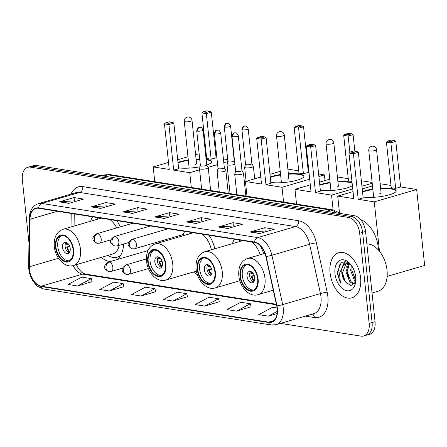<?xml version="1.0" encoding="UTF-8"?>
<svg xmlns="http://www.w3.org/2000/svg" width="447" height="447" viewBox="0 0 447 447"><rect width="100%" height="100%" fill="white"/><g stroke="black" fill="none" stroke-linecap="round" stroke-linejoin="round"><path stroke-width="0.67" d="M120.26 226.886A25.937 16.075 -106.3 0 0 116.851 220.65M92.602 216.817A25.937 16.075 -106.3 0 0 90.68 221.215M214.778 248.8A25.937 16.075 -106.3 0 0 208.984 235.223M184.734 231.384A25.937 16.075 -106.3 0 0 182.795 235.848M263.68 253.756A25.937 16.075 -106.3 0 0 260.215 245.604M234.396 239.24A25.937 16.075 -106.3 0 0 232.474 243.637M74.241 213.912L74.085 226.059M193.422 272A25.937 16.075 -106.3 0 0 197.339 274.62M101.24 257.383A25.937 16.075 -106.3 0 0 110.482 261.495M116.868 259.629A25.937 16.075 -106.3 0 0 123.595 244.034M280.498 323.388L361.103 336.138A14.678 9.096 -106.3 0 0 363.718 335.988L369.619 334.267A14.678 9.096 -106.3 0 0 375.044 321.684L365.562 231.485A14.678 9.096 -106.3 0 0 354.527 215.733L36.291 165.412A14.678 9.096 -106.3 0 0 33.67 165.558L30.726 166.418A14.678 9.096 -106.3 0 1 33.341 166.273A14.678 9.096 -106.3 0 0 30.726 166.418L27.775 167.284A14.678 9.096 -106.3 0 0 22.35 179.867L28.96 242.76M363.718 335.988A14.678 9.096 -106.3 0 0 369.144 323.404L359.662 233.205L362.612 232.345A14.678 9.096 -106.3 0 0 351.577 216.594L33.341 166.273L351.577 216.594A14.678 9.096 -106.3 0 1 362.612 232.345L372.094 322.544L362.612 232.345L365.562 231.485M366.669 335.127A14.678 9.096 -106.3 0 0 372.094 322.544A14.678 9.096 -106.3 0 1 366.669 335.127M360.589 277.704A23.49 14.555 -106.3 0 0 338.748 252.739A23.49 14.555 -106.3 0 0 330.07 272.877A23.49 14.555 -106.3 0 0 351.912 297.836A23.49 14.555 -106.3 0 0 360.589 277.704A23.49 14.555 -106.3 0 0 338.748 252.739A23.49 14.555 -106.3 0 0 330.07 272.877A23.49 14.555 -106.3 0 0 351.912 297.836A23.49 14.555 -106.3 0 0 360.589 277.704M277.146 308.553A15.662 9.705 73.7 0 1 271.363 321.98A15.662 9.705 73.7 0 1 268.569 322.136L41.258 286.192A15.662 9.705 73.7 0 1 29.362 266.775L29.994 219.259A15.662 9.705 73.7 0 1 35.9 208.453A15.662 9.705 73.7 0 1 38.693 208.291L254.572 242.43A15.662 9.705 73.7 0 1 265.909 256.567L276.715 305.893A15.662 9.705 73.7 0 1 277.146 308.553M277.403 308.598A16.053 9.946 -106.3 0 0 276.961 305.865L266.149 256.539A16.053 9.946 -106.3 0 0 254.527 242.05L38.654 207.911A16.053 9.946 -106.3 0 0 29.737 219.153L29.105 266.675A16.053 9.946 -106.3 0 0 41.297 286.572L268.608 322.516A16.053 9.946 -106.3 0 0 277.403 308.598M77.543 285.974L91.361 278.626L81.823 277.118L68.005 284.465L77.543 285.974L92.121 281.644M109.331 291.003L123.154 283.649L113.616 282.146L99.793 289.494L109.331 291.003L123.914 286.672M141.123 296.026L154.947 288.678L145.409 287.17L131.586 294.517L141.123 296.026L155.707 291.695M236.502 311.112L250.32 303.764L240.782 302.256L226.964 309.603L236.502 311.112L251.085 306.782M204.709 306.083L218.533 298.736L208.995 297.227L195.171 304.575L204.709 306.083L219.293 301.753M172.916 301.054L186.74 293.707L177.202 292.198L163.378 299.546L172.916 301.054L187.5 296.724M359.662 233.205A14.678 9.096 -106.3 0 0 348.632 217.454L30.39 167.133A14.678 9.096 -106.3 0 0 27.775 167.284M91.115 206.888L105.861 202.586L115.399 204.095L100.653 208.397L91.115 206.888A3.917 2.95 99 0 1 91.629 206.799L101.039 208.285M59.322 201.865L74.068 197.557L83.606 199.066L68.86 203.374L59.322 201.865A3.917 2.95 99 0 1 59.842 201.77L69.246 203.256M186.488 221.975L201.234 217.667L210.772 219.175L196.026 223.483L186.488 221.975A3.917 2.95 99 0 1 187.008 221.88L196.412 223.371M218.281 227.003L233.027 222.695L242.565 224.204L227.819 228.506L218.281 227.003A3.917 2.95 99 0 1 218.801 226.908L228.205 228.395M250.074 232.027L264.82 227.724L274.357 229.233L259.612 233.535L250.074 232.027A3.917 2.95 99 0 1 250.594 231.937L259.998 233.423M122.908 211.917L137.654 207.615L147.192 209.123L132.446 213.426L122.908 211.917A3.917 2.95 99 0 1 123.422 211.828L132.832 213.314M154.696 216.946L169.447 212.643L178.979 214.152L164.233 218.454L154.696 216.946A3.917 2.95 99 0 1 155.215 216.856L164.619 218.343M277.084 307.994L272.575 307.279L258.757 314.627L268.295 316.135L277.09 313.57M169.447 212.643L169.793 215.951M171.754 216.259L169.715 215.935L155.215 216.856M137.654 207.615L138 210.923M139.961 211.23L137.922 210.911L123.422 211.828M264.82 227.724L265.166 231.032M267.133 231.339L265.088 231.021L250.594 231.937M233.027 222.695L233.373 226.003M235.34 226.316L233.295 225.992L218.801 226.908M201.234 217.667L201.586 220.974M203.547 221.287L201.508 220.963L187.008 221.88M74.068 197.557L74.414 200.865M76.381 201.178L74.336 200.854L59.842 201.77M105.861 202.586L106.207 205.894M108.168 206.207L106.129 205.883L91.629 206.799M186.74 293.707L187.517 296.791M218.533 298.736L219.309 301.82M250.32 303.764L251.102 306.849M268.295 316.135L277.269 311.369M154.947 288.678L155.724 291.768M123.154 283.649L123.931 286.739M91.361 278.626L92.138 281.711M372.027 292.986L377.989 291.243A24.468 15.164 -106.3 0 0 387.029 270.267A24.468 15.164 -106.3 0 0 366.864 243.889M355.588 281.616L354.46 280.582L350.671 270.496L351.392 265.345M355.79 280.414L351.839 270.156L352.147 266.468M354.197 284.147L349.777 281.951L345.989 271.865L348.856 263.339M354.505 283.767L350.945 281.61L347.157 271.519L349.537 263.495M350.75 264.495L345.95 261.702L341.379 262.428L337.044 272.67L340.435 283.113L339.513 273.268L342.788 266.451A11.058 6.856 -106.3 0 0 341.832 273.078A11.058 6.856 -106.3 0 0 345.162 281.576L342.475 272.888L345.872 263.937L346.939 263.333M342.788 266.451L344.704 264.278L346.341 263.473L349.649 263.523M346.341 263.473L348.794 262.92M355.695 276.928A15.952 9.89 -106.3 0 0 350.085 263.708A15.952 9.89 -106.3 0 0 339.167 260.763A15.952 9.89 -106.3 0 0 334.965 273.648A15.952 9.89 -106.3 0 0 344.989 290.187A15.952 9.89 -106.3 0 0 355.566 282.493A15.952 9.89 -106.3 0 0 355.695 276.928M345.162 281.576L350.861 285.627L355.393 282.158M340.435 283.113L337.658 273.313L340.139 263.423M344.235 279.956L342.586 274.251M342.843 266.351L345.201 261.579M348.911 278.593L347.269 272.888M347.526 264.982L348.084 263.261M348.202 262.976L348.347 262.646M355.756 280.973L351.778 270.172M342.111 267.133L344.799 261.545M346.554 267.177L347.565 263.266M347.637 263.093L347.95 262.434M351.236 265.814L351.32 265.239M257.645 279.006A13.214 8.191 -106.3 0 0 245.358 264.965A13.214 8.191 -106.3 0 0 240.475 276.291A13.214 8.191 -106.3 0 0 252.762 290.332A13.214 8.191 -106.3 0 0 257.645 279.006M246.303 264.786A13.214 8.191 -106.3 0 0 242.319 275.754A13.214 8.191 -106.3 0 0 253.656 289.974M378.492 250.063A26.915 16.679 -106.3 0 0 378.318 247.789A26.915 16.679 -106.3 0 0 360.634 219.583M254.717 277.716A5.872 3.637 -106.3 0 0 249.258 271.474A5.872 3.637 -106.3 0 0 247.085 276.509A5.872 3.637 -106.3 0 0 252.549 282.75A5.872 3.637 -106.3 0 0 254.717 277.716M250.661 271.497A5.872 3.637 -106.3 0 0 249.666 275.754A5.872 3.637 -106.3 0 0 253.723 281.973M254.008 281.588A7.828 4.85 73.7 0 1 251.214 276.24L254.159 275.38M254.349 280.923A6.85 4.246 73.7 0 1 251.868 276.341L251.214 276.24M254.337 275.894L251.868 276.341M251.762 272.044A6.85 4.246 73.7 0 0 251.566 273.497L250.918 273.391A7.828 4.85 73.7 0 1 251.113 271.67M251.566 273.497L252.974 273.24M362.495 191.584A19.087 4.202 174 0 1 372.826 189.115M380.615 188.288A19.087 4.202 174 0 1 391.566 188.595A19.087 4.202 174 0 1 396.171 190.796A19.087 4.202 174 0 1 384.185 196.015A19.087 4.202 174 0 1 363.065 197.026M400.613 186.952L395.673 188.394L391.22 187.69L386.431 142.118L387.705 141.056L391.17 140.045L394.349 140.548L395.824 141.381L400.613 186.952L416.665 189.494L424.65 265.445L387.13 276.397M380.134 183.717L390.985 185.432M372.496 185.935L362.215 188.93M353.029 191.612L337.714 196.088L353.767 198.624L348.978 153.053L353.426 153.757L353.432 152.488L350.252 151.986L348.978 153.053M358.22 199.328L363.16 197.887L358.365 152.315L353.426 153.757L358.22 199.328L374.273 201.865L416.665 189.494M339.435 212.476L337.714 196.088M374.273 201.865L379.458 251.214M395.824 141.381L390.885 142.822L395.673 188.394M394.349 140.548L390.885 141.559L390.885 142.822L386.431 142.118M387.705 141.056L390.885 141.559M350.252 151.986L353.717 150.974L356.896 151.477L353.432 152.488M358.365 152.315L356.896 151.477M362.545 192.059A19.087 4.202 174 0 1 364.841 191.305A19.087 4.202 174 0 1 372.876 189.589M380.665 188.763A19.087 4.202 174 0 1 396.165 191.037M379.782 193.668A3.917 0.86 -6 0 0 381.135 192.853A3.917 0.86 -6 0 0 381.084 192.741M214.912 272.251A13.214 8.191 -106.3 0 0 202.625 258.21A13.214 8.191 -106.3 0 0 197.747 269.535A13.214 8.191 -106.3 0 0 210.034 283.577A13.214 8.191 -106.3 0 0 214.912 272.251M203.575 258.031A13.214 8.191 -106.3 0 0 199.591 268.999A13.214 8.191 -106.3 0 0 210.928 283.219M260.193 254.773A18.841 11.678 -106.3 0 0 251.555 241.956M239.961 240.117A23.149 14.343 -106.3 0 0 239.134 241.693M211.99 270.96A5.872 3.637 -106.3 0 0 206.525 264.719A5.872 3.637 -106.3 0 0 204.357 269.753A5.872 3.637 -106.3 0 0 209.816 275.995A5.872 3.637 -106.3 0 0 211.99 270.96M207.933 264.741A5.872 3.637 -106.3 0 0 206.939 268.999A5.872 3.637 -106.3 0 0 210.995 275.218M211.28 274.832A7.828 4.85 73.7 0 1 208.486 269.485L211.431 268.625M211.621 274.167A6.85 4.246 73.7 0 1 209.135 269.586L208.486 269.485M211.604 269.139L209.135 269.586M209.028 265.289A6.85 4.246 73.7 0 0 208.838 266.736L208.19 266.635A7.828 4.85 73.7 0 1 208.386 264.909M208.838 266.736L210.246 266.479M319.767 184.823A19.087 4.202 174 0 1 330.098 182.354M337.887 181.532A19.087 4.202 174 0 1 348.839 181.834A19.087 4.202 174 0 1 352.091 182.706M351.968 181.482L348.492 180.934L343.704 135.363L344.978 134.296L348.442 133.284L351.621 133.787L353.091 134.625L354.829 151.153M361.355 180.744L372.127 182.449M337.407 176.956L348.252 178.671M352.398 185.622A19.087 4.202 174 0 1 320.337 190.266M329.763 179.174L319.488 182.175M310.302 184.857L294.981 189.327L311.039 191.869L306.251 146.292L310.699 146.996L310.699 145.733L307.519 145.23L306.251 146.292M315.487 192.573L320.426 191.132L315.638 145.554L310.699 146.996L315.487 192.573L331.545 195.11L352.744 188.919M361.936 186.237L372.211 183.242M296.534 204.111L294.981 189.327M331.545 195.11L333.099 209.889M353.091 134.625L348.152 136.067L349.861 152.315M351.621 133.787L348.157 134.798L348.152 136.067L343.704 135.363M344.978 134.296L348.157 134.798M307.519 145.23L310.989 144.219L314.168 144.722L310.699 145.733M315.638 145.554L314.168 144.722M319.817 185.298A19.087 4.202 174 0 1 322.114 184.544A19.087 4.202 174 0 1 330.149 182.829M337.938 182.007A19.087 4.202 174 0 1 352.141 183.181M337.055 186.907A3.917 0.86 -6 0 0 338.401 186.097A3.917 0.86 -6 0 0 338.351 185.98M165.384 264.417A13.214 8.191 -106.3 0 0 153.097 250.376A13.214 8.191 -106.3 0 0 148.214 261.702A13.214 8.191 -106.3 0 0 160.501 275.743A13.214 8.191 -106.3 0 0 165.384 264.417M154.042 250.197A13.214 8.191 -106.3 0 0 150.058 261.165A13.214 8.191 -106.3 0 0 161.395 275.386M211.381 249.795A18.841 11.678 -106.3 0 0 202.022 234.122M190.433 232.289A23.149 14.343 -106.3 0 0 189.601 233.859M162.457 263.127A5.872 3.637 -106.3 0 0 156.998 256.885A5.872 3.637 -106.3 0 0 154.824 261.92A5.872 3.637 -106.3 0 0 160.289 268.161A5.872 3.637 -106.3 0 0 162.457 263.127M158.4 256.908A5.872 3.637 -106.3 0 0 157.405 261.165A5.872 3.637 -106.3 0 0 161.462 267.384M161.747 266.999A7.828 4.85 73.7 0 1 158.953 261.651L161.898 260.791M162.088 266.334A6.85 4.246 73.7 0 1 159.607 261.752L158.953 261.651M162.077 261.305L159.607 261.752M159.501 257.455A6.85 4.246 73.7 0 0 159.305 258.902L158.657 258.802A7.828 4.85 73.7 0 1 158.853 257.081M159.305 258.902L160.713 258.645M270.234 176.99A19.087 4.202 174 0 1 280.565 174.52M288.354 173.699A19.087 4.202 174 0 1 299.306 174A19.087 4.202 174 0 1 303.91 176.202A19.087 4.202 174 0 1 291.93 181.426A19.087 4.202 174 0 1 270.804 182.437M308.352 172.363L303.412 173.805L298.959 173.101L294.171 127.529L295.445 126.467L298.909 125.456L302.088 125.953L303.563 126.792L308.352 172.363L309 172.464M318.627 173.989L324.405 174.9L325.003 180.566M287.874 169.128L298.725 170.843M280.235 171.341L269.954 174.341M260.769 177.023L245.453 181.493L261.506 184.035L256.718 138.464L261.165 139.168L261.171 137.899L257.992 137.397L256.718 138.464M265.959 184.74L270.899 183.298L266.105 137.726L261.165 139.168L265.959 184.74L282.012 187.276L309.704 179.191M318.89 176.515L324.405 174.9M247.007 196.278L245.453 181.493M282.012 187.276L283.566 202.061M303.563 126.792L298.624 128.233L303.412 173.805M302.088 125.953L298.624 126.97L298.624 128.233L294.171 127.529M295.445 126.467L298.624 126.97M257.992 137.397L261.456 136.385L264.635 136.888L261.171 137.899M266.105 137.726L264.635 136.888M270.284 177.465A19.087 4.202 174 0 1 272.581 176.716A19.087 4.202 174 0 1 280.615 174.995M288.404 174.174A19.087 4.202 174 0 1 303.904 176.448M287.522 179.074A3.917 0.86 -6 0 0 288.874 178.264A3.917 0.86 -6 0 0 288.823 178.152M73.124 249.828A13.214 8.191 -106.3 0 0 60.837 235.787A13.214 8.191 -106.3 0 0 55.953 247.113A13.214 8.191 -106.3 0 0 68.24 261.154A13.214 8.191 -106.3 0 0 73.124 249.828M61.781 235.608A13.214 8.191 -106.3 0 0 57.797 246.576A13.214 8.191 -106.3 0 0 69.134 260.797M107.895 255.438A23.149 14.343 -106.3 0 0 117.103 257.237L118.947 256.701A23.149 14.343 -106.3 0 0 120.081 256.282M117.103 257.237A23.149 14.343 -106.3 0 0 120.779 255.153M101.123 218.164L62.943 229.311A18.841 11.678 73.7 0 1 80.466 249.331A18.841 11.678 73.7 0 1 73.504 265.479L112.577 254.075A18.841 11.678 -106.3 0 0 119.237 245.302M116.656 227.936A18.841 11.678 -106.3 0 0 109.761 219.533M98.172 217.7A23.149 14.343 -106.3 0 0 97.34 219.27M70.196 248.538A5.872 3.637 -106.3 0 0 64.737 242.296A5.872 3.637 -106.3 0 0 62.563 247.331A5.872 3.637 -106.3 0 0 68.028 253.572A5.872 3.637 -106.3 0 0 70.196 248.538M66.139 242.319A5.872 3.637 -106.3 0 0 65.145 246.576A5.872 3.637 -106.3 0 0 69.201 252.795M69.486 252.41A7.828 4.85 73.7 0 1 66.692 247.062L69.637 246.202M69.827 251.745A6.85 4.246 73.7 0 1 67.346 247.163L66.692 247.062M69.816 246.716L67.346 247.163M67.24 242.866A6.85 4.246 73.7 0 0 67.044 244.313L66.396 244.213A7.828 4.85 73.7 0 1 66.592 242.492M67.044 244.313L68.452 244.056M177.973 162.401A19.087 4.202 174 0 1 188.304 159.931M196.093 159.11A19.087 4.202 174 0 1 199.703 158.981M206.128 159.283A19.087 4.202 174 0 1 207.045 159.411A19.087 4.202 174 0 1 211.649 161.613A19.087 4.202 174 0 1 206.777 165.027M216.091 157.774L211.152 159.216L206.698 158.512L201.91 112.94L203.184 111.873L206.648 110.862L209.827 111.364L211.302 112.203L216.091 157.774L216.907 157.903M223.411 158.931L227.73 159.613M195.613 154.533L199.295 155.12M205.799 156.148L206.464 156.249M200.032 166.77A19.087 4.202 174 0 1 178.543 167.843M187.975 156.752L177.694 159.752M168.508 162.434L153.192 166.904L169.245 169.447L164.457 123.875L168.905 124.579L168.91 123.311L165.731 122.808L164.457 123.875M173.699 170.151L178.638 168.709L173.844 123.132L168.905 124.579L173.699 170.151L189.751 172.687L199.608 169.81M208.073 167.34L217.605 164.557M223.813 162.747L227.92 161.546M154.746 181.689L153.192 166.904M189.751 172.687L191.305 187.466M211.302 112.203L206.363 113.644L211.152 159.216M209.827 111.364L206.363 112.376L206.363 113.644L201.91 112.94M203.184 111.873L206.363 112.376M165.731 122.808L169.195 121.796L172.374 122.299L168.91 123.311M173.844 123.132L172.374 122.299M178.023 162.876A19.087 4.202 174 0 1 180.32 162.121A19.087 4.202 174 0 1 188.355 160.406M196.144 159.585A19.087 4.202 174 0 1 199.753 159.456M206.179 159.758A19.087 4.202 174 0 1 211.643 161.853M195.261 164.485A3.917 0.86 -6 0 0 196.613 163.675A3.917 0.86 -6 0 0 196.563 163.563M245.543 164.306L244.638 167.223A4.403 0.972 -6 0 0 244.626 167.312A4.403 0.972 -6 0 0 245.694 167.821A4.403 0.972 -6 0 0 251.868 167.307A4.403 0.972 -6 0 0 253.388 166.396A4.403 0.972 -6 0 0 253.36 166.306L251.868 163.641M245.554 164.272A3.179 0.698 -6 0 0 245.548 164.34A3.179 0.698 -6 0 0 246.314 164.703A3.179 0.698 -6 0 0 250.778 164.334A3.179 0.698 -6 0 0 251.873 163.675A3.179 0.698 -6 0 0 251.851 163.608M227.931 161.518L227.026 164.435A4.403 0.972 -6 0 0 227.015 164.53A4.403 0.972 -6 0 0 228.076 165.038A4.403 0.972 -6 0 0 234.256 164.524A4.403 0.972 -6 0 0 234.898 164.306M227.942 161.484A3.179 0.698 -6 0 0 227.931 161.551A3.179 0.698 -6 0 0 228.702 161.92A3.179 0.698 -6 0 0 233.161 161.546A3.179 0.698 -6 0 0 234.262 160.886A3.179 0.698 -6 0 0 234.239 160.825M235.619 171.162L234.72 174.079A4.403 0.972 -6 0 0 234.709 174.174A4.403 0.972 -6 0 0 237.312 174.783A4.403 0.972 -6 0 0 241.95 174.168A4.403 0.972 -6 0 0 243.47 173.252A4.403 0.972 -6 0 0 243.442 173.162L241.95 170.497M235.63 171.128A3.179 0.698 -6 0 0 235.625 171.195A3.179 0.698 -6 0 0 236.39 171.564A3.179 0.698 -6 0 0 240.855 171.19A3.179 0.698 -6 0 0 241.95 170.53A3.179 0.698 -6 0 0 241.933 170.469M218.007 168.379L217.108 171.296A4.403 0.972 -6 0 0 217.097 171.385A4.403 0.972 -6 0 0 219.695 171.994A4.403 0.972 -6 0 0 224.338 171.38A4.403 0.972 -6 0 0 225.858 170.469A4.403 0.972 -6 0 0 225.824 170.38L224.338 167.714M218.019 168.346A3.179 0.698 -6 0 0 218.013 168.413A3.179 0.698 -6 0 0 218.779 168.782A3.179 0.698 -6 0 0 223.243 168.407A3.179 0.698 -6 0 0 224.338 167.748A3.179 0.698 -6 0 0 224.316 167.681M200.396 165.591L199.491 168.508A4.403 0.972 -6 0 0 199.485 168.603A4.403 0.972 -6 0 0 202.083 169.212A4.403 0.972 -6 0 0 206.726 168.597A4.403 0.972 -6 0 0 208.241 167.681A4.403 0.972 -6 0 0 208.213 167.591L206.721 164.926M200.407 165.558A3.179 0.698 -6 0 0 200.401 165.625A3.179 0.698 -6 0 0 201.167 165.993A3.179 0.698 -6 0 0 205.631 165.619A3.179 0.698 -6 0 0 206.726 164.96A3.179 0.698 -6 0 0 206.704 164.898M354.527 215.733L348.632 217.454M375.044 321.684L369.144 323.404M36.291 165.412L30.39 167.133M336.323 212.856A19.573 12.13 -106.3 0 0 330.551 210.062L326.371 211.28M110.297 174.66A9.789 7.37 99 0 0 107.772 174.833A19.573 12.13 -106.3 0 0 104.285 175.028L110.297 174.66L333.082 209.889A9.789 7.37 99 0 0 330.551 210.062L107.772 174.833L103.587 176.051M268.569 322.136L273.799 320.611M71.045 194.115A24.468 15.164 73.7 0 1 82.768 186.617L298.646 220.757A4.895 3.688 99 0 1 295.461 226.579L257.712 237.597A19.573 12.13 73.7 0 1 271.882 255.271L282.688 304.597A19.573 12.13 73.7 0 1 283.23 307.922A19.573 12.13 73.7 0 1 276 324.701L313.749 313.682A19.573 12.13 -106.3 0 0 320.98 296.903A19.573 12.13 -106.3 0 0 320.438 293.578L309.631 244.252A19.573 12.13 -106.3 0 0 295.461 226.579L79.583 192.445A19.573 12.13 -106.3 0 0 76.091 192.64L38.341 203.659A19.573 12.13 73.7 0 1 41.834 203.463L257.712 237.597A4.895 3.688 99 0 0 254.527 242.05M276.961 305.865A4.895 0.419 167.6 0 0 282.688 304.597L320.438 293.578A4.895 0.419 -12.4 0 1 327.17 292.17A24.468 15.164 73.7 0 1 314.442 317.554L305.39 316.124M38.654 207.911A4.895 3.688 -81 0 1 41.834 203.463L79.583 192.445A4.895 3.688 99 0 0 82.768 186.617M29.737 219.153A4.895 1.704 -179.2 0 1 29.284 218.427L28.653 265.943C28.658 271.413 30.122 276.458 33.039 281.09L35.402 284.13C36.268 285.789 39.112 287.427 43.935 289.041L271.245 324.986A4.895 3.688 -81 0 1 268.608 322.516M298.646 220.757A24.468 15.164 73.7 0 1 316.364 242.844A4.895 0.419 -12.4 0 0 309.631 244.252L271.882 255.271A4.895 0.419 167.6 0 1 266.149 256.539M29.105 266.675A4.895 1.704 -179.2 0 1 28.653 265.943M41.297 286.572A4.895 3.688 99 0 0 43.935 289.041M316.364 242.844L327.17 292.17M314.442 317.554A4.895 3.688 99 0 0 312.386 314.079M29.994 219.259L57.423 211.252M29.362 266.775L58.49 258.277M71.196 213.431L71.017 226.953M73.14 265.579A15.662 9.705 -106.3 0 0 82.544 274.14L276.475 304.804M41.258 286.192L82.544 274.14A8.806 6.632 99 0 1 84.818 273.983L276.363 304.273M240 276.218A13.946 8.644 -106.3 0 0 250.482 291.181A13.946 8.644 -106.3 0 0 258.12 279.084A13.946 8.644 -106.3 0 0 247.638 264.121A13.946 8.644 -106.3 0 0 240 276.218M264.987 278.509A18.841 11.678 73.7 0 1 258.025 294.662C249.448 297.518 239.754 287.142 238.815 275.654C238.167 266.742 241.05 261.02 247.465 258.489A18.841 11.678 73.7 0 1 264.987 278.509M381.107 192.975L376.553 149.667A3.917 0.86 174 0 1 375.206 150.477A3.917 0.86 174 0 1 369.714 150.935A3.917 0.86 174 0 1 368.769 150.483L373.686 197.295M197.267 269.463A13.946 8.644 -106.3 0 0 207.754 284.421A13.946 8.644 -106.3 0 0 215.393 272.329A13.946 8.644 -106.3 0 0 204.91 257.366A13.946 8.644 -106.3 0 0 197.267 269.463M222.254 271.754A18.841 11.678 73.7 0 1 215.298 287.902C206.721 290.762 197.026 280.386 196.088 268.898C195.44 259.981 198.323 254.259 204.737 251.734A18.841 11.678 73.7 0 1 222.254 271.754M338.379 186.22L333.825 142.911A3.917 0.86 174 0 1 332.479 143.722A3.917 0.86 174 0 1 326.986 144.18A3.917 0.86 174 0 1 326.042 143.727L330.959 190.534M147.739 261.629A13.946 8.644 -106.3 0 0 158.221 276.592A13.946 8.644 -106.3 0 0 165.859 264.495A13.946 8.644 -106.3 0 0 155.377 249.532A13.946 8.644 -106.3 0 0 147.739 261.629M172.726 263.92A18.841 11.678 73.7 0 1 165.764 280.068C157.188 282.929 147.493 272.553 146.555 261.065C145.906 252.147 148.79 246.431 155.204 243.9A18.841 11.678 73.7 0 1 172.726 263.92M288.846 178.387L284.292 135.078A3.917 0.86 174 0 1 282.945 135.888A3.917 0.86 174 0 1 277.453 136.346A3.917 0.86 174 0 1 276.509 135.894L281.426 182.7M55.478 247.04A13.946 8.644 -106.3 0 0 65.96 262.003A13.946 8.644 -106.3 0 0 73.599 249.907A13.946 8.644 -106.3 0 0 63.116 234.943A13.946 8.644 -106.3 0 0 55.478 247.04M118.539 256.818L119.282 256.774A23.462 14.544 -106.3 0 0 119.785 256.707M196.585 163.798L192.031 120.489A3.917 0.86 174 0 1 190.685 121.299A3.917 0.86 174 0 1 185.192 121.757A3.917 0.86 174 0 1 184.248 121.305L189.165 168.111M148.454 268.53L128.652 274.313A4.895 3.034 -106.3 0 0 130.463 270.117A4.895 3.034 -106.3 0 0 126.78 264.864A4.895 3.688 99 0 0 123.595 270.692A4.895 3.688 -81 0 0 126.518 274.447C120.975 271.508 120.522 268.87 125.909 264.915A4.895 3.034 -106.3 0 1 126.78 264.864M242.648 129.859A3.179 0.698 -6 0 0 246.185 129.703A3.179 0.698 -6 0 0 248.208 128.831C247.018 126.562 246.129 125.624 245.543 126.02A3.179 2.397 -81 0 0 244.721 126.076A3.179 2.397 99 0 0 242.648 129.859A3.179 0.698 -6 0 1 241.883 129.496L245.548 164.34M122.612 268.15L111.04 271.525A4.895 3.034 -106.3 0 0 112.845 267.328A4.895 3.034 -106.3 0 0 109.169 262.082A4.895 3.688 99 0 0 105.984 267.904A4.895 3.688 -81 0 0 108.906 271.664C103.358 268.72 102.905 266.082 108.297 262.132A4.895 3.034 -106.3 0 1 109.169 262.082M225.037 127.077A3.179 0.698 -6 0 0 228.573 126.92A3.179 0.698 -6 0 0 230.596 126.043C229.406 123.774 228.518 122.836 227.931 123.232A3.179 2.397 -81 0 0 227.11 123.288A3.179 2.397 99 0 0 225.037 127.077A3.179 0.698 -6 0 1 224.271 126.708L227.931 161.551M232.731 136.721A3.179 0.698 -6 0 0 236.262 136.564A3.179 0.698 -6 0 0 238.29 135.687C237.1 133.418 236.212 132.485 235.625 132.876A3.179 2.397 -81 0 0 234.804 132.932A3.179 2.397 99 0 0 232.731 136.721A3.179 0.698 -6 0 1 231.965 136.352L235.625 171.195M183.225 234.552L134.625 248.739A4.895 3.034 -106.3 0 0 136.43 244.543A4.895 3.034 -106.3 0 0 132.753 239.296A4.895 3.688 99 0 0 129.569 245.118A4.895 3.688 -81 0 0 132.491 248.878C126.948 245.934 126.495 243.297 131.882 239.346A4.895 3.034 -106.3 0 1 132.753 239.296M215.119 133.932A3.179 0.698 -6 0 0 218.65 133.782A3.179 0.698 -6 0 0 220.678 132.904C219.483 130.636 218.594 129.697 218.013 130.094A3.179 2.397 -81 0 0 217.192 130.15A3.179 2.397 99 0 0 215.119 133.932A3.179 0.698 -6 0 1 214.348 133.569L218.013 168.413M128.585 242.576L117.013 245.956A4.895 3.034 -106.3 0 0 118.818 241.76A4.895 3.034 -106.3 0 0 115.142 236.508A4.895 3.688 99 0 0 111.957 242.335A4.895 3.688 -81 0 0 114.873 246.09C109.331 243.151 108.878 240.514 114.27 236.558A4.895 3.034 -106.3 0 1 115.142 236.508M197.507 131.15A3.179 0.698 -6 0 0 201.038 130.993A3.179 0.698 -6 0 0 203.067 130.116C201.871 127.848 200.982 126.914 200.396 127.306A3.179 2.397 -81 0 0 199.574 127.367A3.179 2.397 99 0 0 197.507 131.15A3.179 0.698 -6 0 1 196.736 130.781L200.401 165.625M110.973 239.793L99.396 243.168A4.895 3.034 -106.3 0 0 101.206 238.977A4.895 3.034 -106.3 0 0 97.53 233.725A4.895 3.688 99 0 0 94.339 239.547A4.895 3.688 -81 0 0 97.262 243.308C91.719 240.363 91.266 237.726 96.658 233.775A4.895 3.034 -106.3 0 1 97.53 233.725M104.285 175.028L101.765 175.766M333.082 209.889L340.871 213.577M38.341 203.659C32.586 205.771 29.563 210.693 29.284 218.427M271.245 324.986L276 324.701M74.18 213.906L74.018 226.076M76.297 264.663L78.611 268.792L81.801 272.363L84.818 273.983M273.279 290.209L258.025 294.662M264.987 253.376L247.465 258.489M376.553 149.667A3.917 3.917 0 0 0 373.273 146.208A3.917 3.917 0 0 0 368.769 150.483M239.86 280.733L215.298 287.902M242.917 240.587L204.737 251.734M333.825 142.911A3.917 3.917 0 0 0 330.545 139.453A3.917 3.917 0 0 0 326.042 143.727M196.417 271.122L165.764 280.068M193.383 232.753L155.204 243.9M284.292 135.078A3.917 3.917 0 0 0 281.012 131.619A3.917 3.917 0 0 0 276.509 135.894M62.943 229.311C56.529 231.837 53.646 237.558 54.294 246.476C55.232 257.964 64.927 268.34 73.504 265.479M119.282 256.774L119.774 256.723M192.031 120.489A3.917 3.917 0 0 0 188.751 117.03A3.917 3.917 0 0 0 184.248 121.305M128.652 274.313L126.518 274.447M246.101 181.309L244.626 167.312M146.426 258.93L125.909 264.915M254.695 178.8L253.388 166.396M248.208 128.831L251.873 163.675M241.883 129.496C243.453 124.003 244.95 126.741 245.543 126.02M111.04 271.525L108.906 271.664M230.071 193.601L227.015 164.53M147.996 250.543L108.297 262.132M234.256 160.853L234.602 161.473M230.596 126.043L234.262 160.886M224.271 126.708C225.841 121.221 227.339 123.953 227.931 123.232M134.625 248.739L132.491 248.878M236.865 194.674L234.709 174.174M245.867 196.099L243.47 173.252M238.29 135.687L241.95 170.53M231.965 136.352C233.535 130.865 235.027 133.597 235.625 132.876M168.139 228.763L131.882 239.346M117.013 245.956L114.873 246.09M219.248 191.886L217.097 171.385M228.255 193.311L225.858 170.469M220.678 132.904L224.338 167.748M214.348 133.569C215.923 128.082 217.415 130.815 218.013 130.094M150.522 225.975L114.27 236.558M99.396 243.168L97.262 243.308M201.636 189.103L199.485 168.603M210.643 190.528L208.241 167.681M203.067 130.116L206.726 164.96M196.736 130.781C198.312 125.294 199.803 128.026 200.396 127.306M132.91 223.193L96.658 233.775"/></g></svg>
